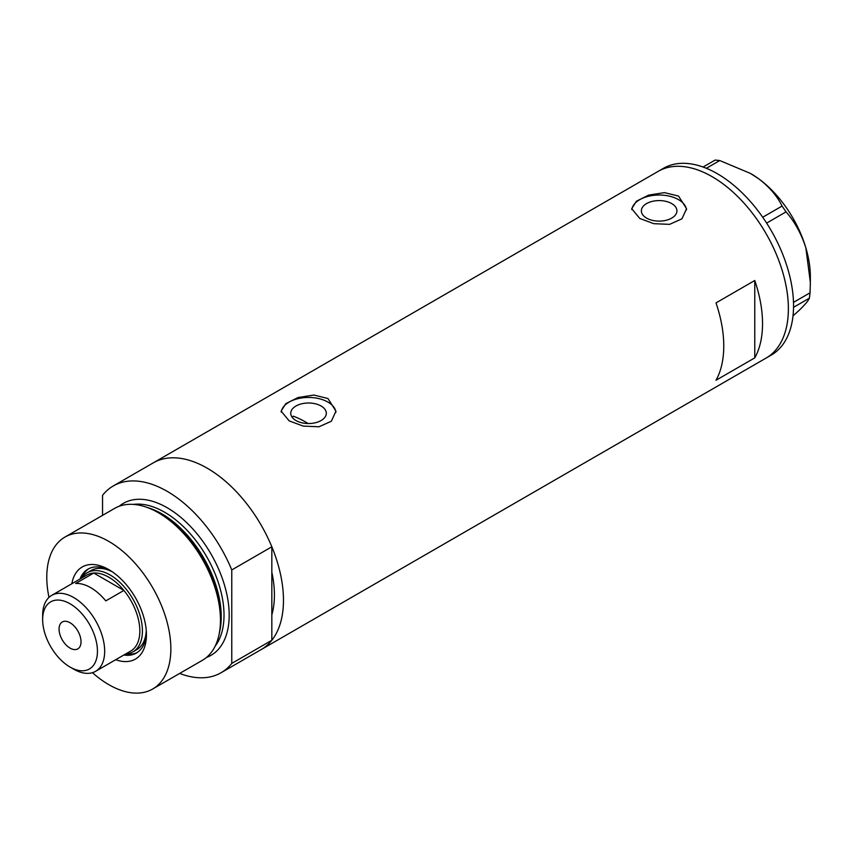 <?xml version="1.0" encoding="UTF-8"?>
<svg xmlns="http://www.w3.org/2000/svg" width="853" height="853" viewBox="0 0 853 853"><rect width="100%" height="100%" fill="white"/><g stroke="black" fill="none" stroke-linecap="round" stroke-linejoin="round"><path stroke-width="1.28" d="M308.114 423.536A95.035 54.869 60 0 0 305.438 421.926A95.035 54.869 60 0 0 293.251 416.179L292.174 417.288M321.112 406.017A17.785 10.268 -0 0 0 301.727 403.789A17.785 10.268 -0 0 0 290.756 413.268A17.785 10.268 -0 0 0 295.959 420.529A17.785 10.268 -0 0 0 315.343 422.757A17.785 10.268 -0 0 0 326.315 413.268A17.785 10.268 -0 0 0 321.112 406.017M671.716 203.59A17.785 10.268 -0 0 0 652.342 201.361A17.785 10.268 -0 0 0 641.36 210.851A17.785 10.268 -0 0 0 646.574 218.112A17.785 10.268 -0 0 0 665.948 220.33A17.785 10.268 -0 0 0 676.93 210.851A17.785 10.268 -0 0 0 671.716 203.59M678.53 196.073L664.466 192.629L648.685 195.102L636.349 201.255L631.732 208.697L639.761 218.464L653.814 223.678L669.605 224.36L681.952 218.826L686.558 208.697L678.53 196.073M686.505 209.859A27.413 15.823 -0 0 0 678.53 199.655A27.413 15.823 -0 0 0 649.613 196.009A27.413 15.823 -0 0 0 631.806 209.667M327.925 398.5L313.851 395.046L298.07 397.519L285.734 403.682L281.117 411.125L289.146 420.881L303.199 426.095L319.001 426.777L331.337 421.254L335.954 411.125L327.925 398.5M335.901 412.287A27.413 15.823 -0 0 0 327.925 402.083A27.413 15.823 -0 0 0 298.998 398.436A27.413 15.823 -0 0 0 281.202 412.095M716.008 380.257L754.777 357.876A107.83 62.258 -120 0 0 754.777 280.498L716.008 302.89A107.83 62.258 60 0 1 716.008 380.257M113.236 485.975A107.83 62.258 -120 0 1 167.156 491.317A107.83 62.258 -120 0 1 231.771 569.932L271.83 546.794A107.83 62.258 -120 0 0 207.215 468.19A107.83 62.258 60 0 1 277.662 563.204A107.83 62.258 60 0 1 261.135 649.613A107.83 62.258 -120 0 0 271.83 640.272L231.771 663.41A107.83 62.258 -120 0 1 221.066 672.74L766.047 358.1A107.83 62.258 -120 0 0 782.606 271.787A107.83 62.258 -120 0 0 658.217 171.336A107.83 62.258 60 0 1 712.127 176.678A107.83 62.258 60 0 1 782.574 271.702A107.83 62.258 60 0 1 766.047 358.1L771.219 355.115A107.83 62.258 -120 0 0 787.767 268.802A107.83 62.258 -120 0 0 663.389 168.35L153.305 462.848A107.83 62.258 60 0 1 207.215 468.19A107.83 62.258 -120 0 0 153.305 462.848L113.236 485.975A107.83 62.258 -120 0 0 102.541 495.316L102.541 515.372M271.83 546.794L271.83 614.853A95.035 54.869 -120 0 0 271.83 572.224A95.035 54.869 60 0 1 271.83 614.853L271.83 640.272M754.777 357.876L754.777 280.498M793.493 302.367L810.051 292.814L809.39 298.177C808.303 300.885 804.518 305.289 798.035 311.388L793.013 315.866M809.39 298.177L793.535 307.325M703.085 167.028L715.134 160.076L719.761 160.545L750.384 173.394L758.712 178.799C769.331 186.882 777.115 195.966 782.073 206.053L786.05 211.875C794.783 221.844 801.383 233.839 805.85 247.85L810.35 282.29L810.051 292.814M719.761 160.545L706.359 168.286M762.721 217.227L782.073 206.053M786.05 211.875L766.634 223.091M750.661 173.554A84.074 48.536 60 0 1 750.907 173.692A84.074 48.536 60 0 1 758.712 178.799A84.074 48.536 60 0 1 805.85 247.85A84.074 48.536 60 0 1 810.35 276.66L810.35 282.29M71.844 583.74A53.185 30.708 60 0 1 108.821 569.612L108.821 569.612A53.185 30.708 60 0 1 146.428 634.749A53.185 30.708 60 0 1 115.709 659.71M110.538 570.657A48.429 27.968 -120 0 0 87.966 569.154A48.429 27.968 -120 0 0 79.979 579.038M112.383 571.873A45.689 26.379 -120 0 0 91.143 570.486L87.262 572.726A45.689 26.379 60 0 1 110.112 574.986A45.689 26.379 60 0 1 139.956 615.248A45.689 26.379 60 0 1 132.951 651.863A45.689 26.379 60 0 1 125.647 653.974A48.429 27.968 -120 0 0 137.28 652.492M88.883 568.663A48.429 27.968 -120 0 0 81.792 577.982M145.373 506.831L147.836 507.642A85.428 49.325 60 0 1 160.556 513.421A85.428 49.325 60 0 1 219.605 631.956L219.072 634.493A87.731 50.647 -120 0 0 158.434 512.77A87.731 50.647 -120 0 0 145.373 506.831A87.731 50.647 -120 0 0 114.569 508.42L64.956 537.07A87.731 50.647 -120 0 0 48.984 597.399M92.444 672.676A87.731 50.647 -120 0 0 108.821 684.671A87.731 50.647 -120 0 0 152.676 689.011L202.3 660.371A87.731 50.647 -120 0 0 219.072 634.493M152.676 689.011A87.731 50.647 -120 0 0 166.132 618.713A87.731 50.647 -120 0 0 108.821 541.41A87.731 50.647 -120 0 0 64.956 537.07M179.663 673.433A107.83 62.258 -120 0 0 221.066 672.74M231.771 569.932L231.771 663.41M123.845 655.019A48.429 27.968 -120 0 0 136.395 653.046A48.429 27.968 -120 0 0 146.385 632.745M132.951 651.863L136.832 649.623A45.689 26.379 -120 0 0 146.258 630.538M73.667 669.147L70.042 667.057A38.748 22.37 -120 0 0 70.053 667.057A38.748 22.37 -120 0 0 97.445 651.244A38.748 22.37 -120 0 0 70.053 603.785A38.748 22.37 -120 0 0 42.65 619.609A38.748 22.37 -120 0 0 70.042 667.057L73.667 669.147A43.866 25.323 60 0 0 95.6 671.322L130.754 651.031A43.866 25.323 -120 0 0 123.888 590.436A43.866 25.323 -120 0 0 108.821 577.225A43.866 25.323 -120 0 0 93.745 573.035A43.866 25.323 -120 0 0 86.889 575.05L51.734 595.351A43.866 25.323 60 0 1 73.667 597.516A43.866 25.323 60 0 1 102.317 636.178A43.866 25.323 60 0 1 95.6 671.322M70.053 622.743A15.535 8.967 -120 0 0 62.28 621.976A15.535 8.967 -120 0 0 59.902 634.419A15.535 8.967 -120 0 0 70.053 648.109A15.535 8.967 -120 0 0 77.815 648.877A15.535 8.967 -120 0 0 80.193 636.434A15.535 8.967 -120 0 0 70.053 622.743M105.793 600.885L123.888 590.436L93.745 573.035L75.661 583.484A43.866 25.323 -120 0 1 90.727 587.674A43.866 25.323 -120 0 1 105.793 600.885M81.781 578.003A45.689 26.379 60 0 1 87.262 572.726M42.65 619.609L42.65 615.429A43.866 25.323 60 0 1 51.734 595.351M148.561 507.887A84.074 48.536 60 0 1 161.803 513.805A84.074 48.536 60 0 1 219.754 631.199M119.143 506.277A87.731 50.647 60 0 1 167.156 507.727A87.731 50.647 60 0 1 225.576 589.007A87.731 50.647 60 0 1 206.437 657.471M215.191 646.073A84.074 48.536 -120 0 0 216.47 577.342A84.074 48.536 -120 0 0 164.565 512.205A84.074 48.536 -120 0 0 133.399 504.4"/></g></svg>
